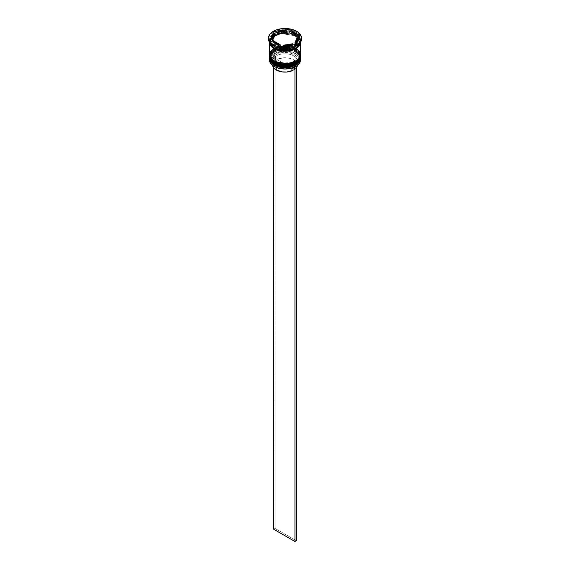 <?xml version="1.0" encoding="UTF-8"?>
<svg xmlns="http://www.w3.org/2000/svg" width="570" height="570" viewBox="0 0 570 570"><rect width="100%" height="100%" fill="white"/><g stroke="black" fill="none" stroke-linecap="round" stroke-linejoin="round"><path stroke-width="0.43" stroke-dasharray="2.85 2.14" d="M274.156 64.232L274.448 64.203C277.113 66.234 287.601 68.635 295.552 64.203C303.219 59.615 299.065 53.559 295.552 52.02L295.965 51.307L300.504 57.634M295.552 50.908C299.065 52.447 303.219 58.503 295.552 63.099C287.601 67.524 277.113 65.123 274.448 63.099L274.156 63.405L274.448 63.099L272.588 61.795L270.358 58.689L270.358 55.326L272.588 52.219L274.448 50.908L279.286 49.041L285 48.386L290.714 49.041L295.552 50.908L297.412 52.219L299.642 55.326L299.642 58.689L297.412 61.795L295.552 63.099L290.714 64.966L282.086 65.457L279.286 64.966L274.448 63.099C270.935 61.56 266.781 55.504 274.448 50.908C282.399 46.483 292.887 48.885 295.552 50.908L295.552 50.908A14.927 8.614 180 0 1 299.927 57.007A14.927 8.614 180 0 1 290.714 64.966A14.927 8.614 180 0 1 274.448 63.099L274.448 64.203A14.927 8.614 0 0 0 290.714 66.07A14.927 8.614 0 0 0 299.927 58.112L299.642 56.43L297.412 53.324L293.293 50.951L287.914 49.661L279.286 50.153L274.448 52.02L272.588 53.324L270.358 56.43L270.358 59.793L272.588 62.9L274.448 64.203L274.448 63.099L272.588 61.795L270.358 58.689L270.358 55.326L272.588 52.219L274.448 50.908L279.286 49.041L287.914 48.55L290.714 49.041L295.552 50.908L297.412 52.219L299.642 55.326L299.642 58.689L297.412 61.795L295.552 63.099L290.714 64.966L287.914 65.457L282.086 65.457L279.286 64.966L274.448 63.099A14.927 8.614 180 0 1 270.073 57.007A14.927 8.614 180 0 1 279.286 49.041A14.927 8.614 180 0 1 295.552 50.908L295.552 52.02C292.887 49.989 282.399 47.595 274.448 52.02C266.781 56.615 270.935 62.671 274.448 64.203A14.927 8.614 180 0 1 274.448 52.02A14.927 8.614 180 0 1 295.552 52.02L295.552 52.02A14.927 8.614 180 0 1 295.552 64.203A14.927 8.614 180 0 1 274.448 64.203A14.927 8.614 0 0 1 270.073 58.112A14.927 8.614 0 0 1 279.286 50.153A14.927 8.614 0 0 1 295.552 52.02L295.552 50.908M300.504 57.556A15.504 8.956 0 0 0 295.965 51.307L281.687 48.735L272.788 51.963L269.496 57.477C268.926 49.419 286.988 45.251 295.844 50.88C299.328 53.373 300.882 55.575 300.504 57.477L295.965 51.15A15.504 8.956 180 0 1 300.504 57.242M269.496 57.477A15.504 8.956 180 0 1 279.065 49.205A15.504 8.956 180 0 1 295.965 51.15L295.965 51.307A15.504 8.956 0 0 0 279.129 49.348A15.504 8.956 0 0 0 269.496 57.556M295.552 64.203L298.787 61.41L299.927 58.112A14.927 8.614 0 0 0 295.552 52.02L295.965 52.255L295.552 52.02L295.965 51.307L281.687 48.892L272.788 52.119L269.496 57.634M274.156 61.859L274.448 61.831C277.113 63.861 287.601 66.255 295.552 61.831C303.219 57.235 299.065 51.186 295.552 49.647L295.965 48.935L300.504 55.262M295.552 48.536C299.065 50.075 303.219 56.131 295.552 60.726C287.601 65.151 277.113 62.75 274.448 60.726L274.156 61.033L274.448 60.726L272.588 59.415L270.358 56.309L270.358 52.946L272.588 49.846L274.448 48.536L279.286 46.669L285 46.013L290.714 46.669L295.552 48.536L297.412 49.846L299.642 52.946L299.642 56.309L297.412 59.415L295.552 60.726L290.714 62.593L282.086 63.085L279.286 62.593L274.448 60.726C270.935 59.187 266.781 53.131 274.448 48.536C282.399 44.111 292.887 46.512 295.552 48.536L295.552 48.536A14.927 8.614 180 0 1 295.759 48.657A14.927 8.614 180 0 1 299.927 54.627A14.927 8.614 180 0 1 290.714 62.593A14.927 8.614 180 0 1 274.448 60.726L274.448 61.831A14.927 8.614 0 0 0 290.714 63.698A14.927 8.614 0 0 0 299.927 55.739L299.642 54.057L297.412 50.951L293.293 48.571L287.914 47.289L279.286 47.78L276.707 48.571L272.588 50.951L270.358 54.057L270.358 57.42L272.588 60.527L274.448 61.831L274.448 60.726L272.588 59.415L270.358 56.309L270.358 52.946L272.588 49.846L274.448 48.536L279.286 46.669L287.914 46.177L290.714 46.669L295.552 48.536L297.412 49.846L299.642 52.946L299.642 56.309L297.412 59.415L295.552 60.726L290.714 62.593L287.914 63.085L282.086 63.085L279.286 62.593L274.448 60.726A14.927 8.614 180 0 1 270.073 54.627A14.927 8.614 180 0 1 274.241 48.657A14.927 8.614 180 0 1 295.552 48.536L295.552 49.647C292.887 47.616 282.399 45.215 274.448 49.647C266.781 54.236 270.935 60.292 274.448 61.831A14.927 8.614 180 0 1 274.448 49.647A14.927 8.614 180 0 1 295.552 49.647L295.552 49.647A14.927 8.614 180 0 1 295.552 61.831A14.927 8.614 180 0 1 274.448 61.831A14.927 8.614 0 0 1 270.073 55.739A14.927 8.614 0 0 1 279.286 47.78A14.927 8.614 0 0 1 295.552 49.647L295.552 48.536M300.504 55.183A15.504 8.956 0 0 0 295.965 48.935L281.687 46.362L272.788 49.583L269.496 55.105C268.926 47.046 286.988 42.878 295.844 48.507C299.328 51.001 300.882 53.195 300.504 55.105L295.965 48.778A15.504 8.956 180 0 1 300.504 54.87M269.496 55.105A15.504 8.956 180 0 1 279.065 46.833A15.504 8.956 180 0 1 295.965 48.778L295.965 48.935A15.504 8.956 0 0 0 279.129 46.975A15.504 8.956 0 0 0 269.496 55.183M295.552 61.831L298.787 59.038L299.927 55.739A14.927 8.614 0 0 0 295.552 49.647L295.965 49.882L295.552 49.647L295.965 48.935L281.687 46.519L272.788 49.747L269.496 55.262M274.106 47.787C276.856 49.875 287.686 52.355 295.894 47.787C303.81 43.042 299.521 36.794 295.894 35.205L295.552 35.796L299.927 41.888L293.044 49.148L299.927 41.888L295.552 35.796L295.894 35.205C293.144 33.11 282.314 30.63 274.106 35.205C266.19 39.943 270.479 46.199 274.106 47.787L270.764 44.902L269.589 41.496L269.888 39.758L272.189 36.551L274.106 35.205L279.101 33.274L285 32.597L290.899 33.274L295.894 35.205L297.811 36.551L300.112 39.758L300.411 41.496L299.236 44.902L295.894 47.787L293.564 48.892L285 50.388L279.101 49.711L274.106 47.787M276.956 49.148L274.448 47.98L270.073 41.888L273.251 36.58L281.808 33.473L295.552 35.796L281.808 33.473L273.251 36.58L270.073 41.888L274.441 48.051L276.956 49.148M295.894 66.384A15.312 8.842 0 0 0 295.83 53.915L295.965 53.68A15.504 8.956 180 0 1 300.461 59.301A15.504 8.956 0 0 0 295.965 53.68L295.965 52.255A15.504 8.956 180 0 1 300.483 58.119A15.504 8.956 0 0 0 295.965 52.255L295.965 53.68A15.504 8.956 0 0 0 279.065 51.742A15.504 8.956 0 0 0 269.496 60.014M300.483 55.746A15.504 8.956 0 0 0 295.965 49.882L295.965 49.882A15.504 8.956 180 0 1 300.483 55.746M295.965 46.241A15.504 8.956 0 0 0 295.965 33.58L296.649 32.397A16.473 9.512 180 0 1 301.452 38.568A16.473 9.512 0 0 0 296.649 32.397L296.649 31.286L296.649 32.397A16.473 9.512 0 0 0 278.694 30.331A16.473 9.512 0 0 0 268.527 39.123M300.504 57.007L299.328 53.58L295.965 50.673L295.965 49.882L295.965 50.673A15.504 8.956 0 0 0 279.065 48.735A15.504 8.956 0 0 0 269.496 57.007L269.788 55.254L272.104 52.034L274.035 50.673L279.065 48.735L288.028 48.222L293.614 49.562L295.965 50.673A15.504 8.956 0 0 1 300.49 56.608M300.504 54.627A15.504 8.956 0 0 0 296.165 48.414A15.504 8.956 0 0 0 295.965 48.3L295.965 35.953A15.504 8.956 180 0 1 300.504 42.287A15.504 8.956 180 0 1 300.504 42.337L300.504 42.337M300.504 39.914L300.411 42.486A15.504 8.956 0 0 0 300.504 41.496A15.504 8.956 0 0 0 295.965 35.162L295.965 33.58A15.504 8.956 180 0 1 300.504 39.914A15.504 8.956 180 0 1 296.3 46.042M269.596 42.522L272.645 36.965L281.487 33.623L295.552 35.796L300.411 42.287L299.236 38.881L295.894 35.995L290.899 34.065L285 33.388L279.101 34.065L274.106 35.995L270.764 38.881L269.596 42.522M293.906 34.449A12.597 7.275 0 0 0 289.795 32.868L293.906 34.449L293.906 32.868L293.906 34.449L296.649 36.822A12.597 7.275 0 0 0 293.906 34.449M275.567 56.309L275.567 60.263A12.405 7.161 0 0 0 272.595 64.916A12.405 7.161 0 0 0 272.624 65.407L273.279 62.572L275.567 60.263L293.058 70.359L275.567 60.263L275.567 56.309A12.405 7.161 0 0 0 276.229 66.027A12.405 7.161 180 0 1 272.595 60.962A12.405 7.161 180 0 1 275.567 56.309L274.882 55.119L273.429 56.295L272.382 57.606L271.634 60.449L272.738 63.256L275.545 65.628A13.374 7.724 180 0 1 274.882 55.119L275.567 56.309M276.229 67.417L276.229 66.027L275.545 65.628L279.656 67.246L284.516 67.887L289.439 67.452L293.75 66.013L294.939 66.697L296.307 65.906L295.118 65.222L297.618 62.736L298.367 59.893L297.262 57.086L296.051 55.824L290.344 53.088L282.991 52.533L276.251 54.328L275.061 53.644L273.693 54.435L274.882 55.119L273.693 54.435L275.061 53.644L276.251 54.328A13.374 7.724 180 0 1 294.455 54.713A13.374 7.724 180 0 1 295.118 65.222L294.434 65.614A12.405 7.161 0 0 0 293.771 55.896A12.405 7.161 0 0 0 276.942 55.518L276.251 54.328L276.942 55.518A12.405 7.161 180 0 1 290.194 54.456A12.405 7.161 180 0 1 297.405 60.962A12.405 7.161 180 0 1 294.434 65.614L294.434 69.569A12.405 7.161 0 0 0 296.307 67.866L294.434 69.569L294.434 65.614L295.118 65.222L296.307 65.906L294.939 66.897L293.75 66.013A13.374 7.724 180 0 1 275.545 65.628L276.229 66.027A12.405 7.161 0 0 0 293.058 66.405L293.75 66.013L293.058 66.405A12.405 7.161 180 0 1 276.229 66.027L276.229 67.417M269.539 59.301A15.504 8.956 180 0 1 279.642 51.614A15.504 8.956 180 0 1 295.965 53.68L295.83 53.915A15.312 8.842 0 0 0 274.17 53.915A15.312 8.842 0 0 0 274.17 66.419L270.85 63.555L269.981 61.895L269.981 58.446L270.85 56.786L274.17 53.915L276.493 52.818L285 51.329L293.507 52.818L295.83 53.915L299.15 56.786L300.019 58.446L300.019 61.895L299.15 63.555L295.83 66.419M293.058 67.688L293.058 66.405L293.058 67.688M292.688 45.358L292.688 44.93L292.688 45.358L288.263 46.619L283.333 46.804A12.597 7.275 0 0 0 292.688 45.358L283.333 46.804L292.688 45.358M283.333 46.384L283.333 46.804L283.333 46.384M280.205 46.32L276.094 44.738L273.351 42.365A12.597 7.275 0 0 0 280.205 46.32L273.351 42.365L280.205 46.32M275.018 35.155A12.597 7.275 0 0 0 272.403 39.594L272.831 37.713L275.018 35.155M286.667 32.383A12.597 7.275 0 0 0 277.312 33.837L281.737 32.568L286.667 32.383M268.548 38.568A16.473 9.512 180 0 1 279.143 30.231A16.473 9.512 180 0 1 296.649 32.397L295.965 33.58A15.504 8.956 0 0 0 274.035 33.58A15.504 8.956 0 0 0 274.035 46.241A15.504 8.956 180 0 1 269.496 39.914A15.504 8.956 180 0 1 279.065 31.642A15.504 8.956 180 0 1 295.965 33.58L295.965 35.162A15.504 8.956 0 0 0 279.065 33.224A15.504 8.956 0 0 0 269.496 41.496A15.504 8.956 0 0 0 269.589 42.486L269.788 39.75L270.672 38.069L274.035 35.162L279.065 33.224L285 32.54L290.935 33.224L295.965 35.162L299.328 38.069L300.504 41.496M269.496 42.337A15.504 8.956 180 0 1 269.496 42.287L270.672 38.86L274.035 35.953L279.065 34.015L285 33.331L290.935 34.015L295.965 35.953L299.328 38.86L300.504 42.287M269.496 42.287A15.504 8.956 180 0 1 279.065 34.015A15.504 8.956 180 0 1 295.965 35.953L295.965 48.3A15.504 8.956 0 0 0 273.835 48.414A15.504 8.956 0 0 0 269.496 54.627M299.328 51.207L297.896 49.654L293.614 47.189L285 45.678L276.386 47.189L272.104 49.654L270.672 51.207M269.517 55.746A15.504 8.956 180 0 1 279.442 47.859A15.504 8.956 180 0 1 295.965 49.882A15.504 8.956 0 0 0 274.035 49.882A15.504 8.956 0 0 0 269.517 55.746M269.517 58.119A15.504 8.956 180 0 1 279.442 50.231A15.504 8.956 180 0 1 295.965 52.255A15.504 8.956 0 0 0 274.035 52.255A15.504 8.956 0 0 0 269.517 58.119M280.946 46.747L280.946 48.329L296.079 45.992L296.079 44.41L296.079 45.992L300.134 37.257L299.556 36.922L300.134 37.257L300.134 35.668L300.134 37.257L296.079 45.992L280.946 48.329L280.946 46.747M269.866 40.356L269.866 41.938L280.946 48.329L269.866 41.938L269.866 40.356M270.444 40.691L269.866 41.938L270.444 40.691M286.667 31.229L277.312 32.675L286.667 31.229M296.649 35.24L289.795 31.286L296.649 35.24M297.597 39.594A12.597 7.275 0 0 0 297.49 38.632L294.982 44.032L297.49 38.632L297.576 40.064M297.49 38.632L297.49 37.05L297.49 38.632M297.269 65.97L297.091 63.313L295.246 60.883L289.973 58.354L283.176 57.834L276.942 59.472L276.942 55.518L276.942 59.472L294.434 69.569L276.942 59.472A12.405 7.161 0 0 1 290.194 58.411A12.405 7.161 0 0 1 297.405 64.916A12.405 7.161 0 0 1 297.376 65.407M273.693 67.866L273.693 54.435L273.693 67.866M296.307 540.709L275.061 528.44L275.061 53.644L275.061 528.44L273.693 529.238L275.061 528.44L296.307 540.709M299.927 41.888C300.803 48.877 282.919 53.359 274.348 47.759C270.779 44.838 269.353 42.878 270.073 41.888C269.197 34.898 287.081 30.424 295.652 36.017C299.221 38.945 300.647 40.905 299.927 41.888M295.965 52.255L295.552 52.02M295.965 49.882L295.552 49.647M299.927 57.007L299.927 58.112M299.927 54.627L299.927 55.739M272.595 60.962L272.595 64.916M275.545 65.628L276.229 66.027M269.496 39.914L269.496 41.496M270.073 54.627L270.073 55.739M270.073 57.007L270.073 58.112M274.035 49.882L274.448 49.647M274.035 52.255L274.448 52.02M297.405 60.962L297.405 64.916"/><path stroke-width="0.85" d="M300.504 57.242A15.504 8.956 180 0 1 300.504 57.477A15.504 8.956 180 0 1 290.935 65.749A15.504 8.956 180 0 1 274.035 63.812L274.156 63.405L274.035 63.812L288.313 66.227L297.212 62.999L300.504 57.477L297.212 63.156L288.313 66.384L274.035 63.968A15.504 8.956 0 0 0 290.935 65.906A15.504 8.956 0 0 0 300.504 57.634A15.504 8.956 0 0 0 300.504 57.556M274.035 63.812L274.035 63.812A15.504 8.956 180 0 1 269.496 57.477L274.035 63.812M269.496 57.556A15.504 8.956 0 0 0 269.496 57.634A15.504 8.956 0 0 0 274.035 63.968L269.496 57.477M300.504 57.634C301.074 65.7 283.012 69.861 274.156 64.232L279.286 66.07L285 66.733L290.714 66.07L295.552 64.203M300.504 55.105L300.504 54.863A15.504 8.956 180 0 1 300.504 55.105A15.504 8.956 180 0 1 290.935 63.377A15.504 8.956 180 0 1 274.035 61.439L274.156 61.033L274.035 61.439L288.313 63.854L297.212 60.627L300.504 55.105L297.212 60.783L288.313 64.011L274.035 61.596A15.504 8.956 0 0 0 290.935 63.534A15.504 8.956 0 0 0 300.504 55.262A15.504 8.956 0 0 0 300.504 55.183M274.035 61.439L274.035 61.439A15.504 8.956 180 0 1 269.496 55.105L274.035 61.439M269.496 55.183A15.504 8.956 0 0 0 269.496 55.262A15.504 8.956 0 0 0 274.035 61.596L269.496 54.863M300.504 55.262C301.074 63.327 283.012 67.488 274.156 61.859L279.286 63.698L285 64.353L290.714 63.698L295.552 61.831M293.044 49.148L276.956 49.148L293.044 49.148M269.496 58.589A15.504 8.956 180 0 1 269.517 58.119A15.504 8.956 0 0 0 274.035 64.916A15.504 8.956 180 0 1 269.496 58.589L269.496 60.014A15.504 8.956 0 0 0 274.035 66.341L274.035 64.916A15.504 8.956 0 0 0 291.306 66.768A15.504 8.956 0 0 0 300.483 58.119A15.504 8.956 180 0 1 300.504 58.589A15.504 8.956 180 0 1 290.935 66.861A15.504 8.956 180 0 1 274.035 64.916L274.035 66.341A15.504 8.956 0 0 0 290.935 68.286A15.504 8.956 0 0 0 300.504 60.014A15.504 8.956 0 0 0 300.461 59.301A15.504 8.956 180 0 1 295.965 66.341A15.504 8.956 180 0 1 274.035 66.341L274.17 66.419A15.312 8.842 0 0 0 295.83 66.419A15.312 8.842 0 0 0 295.894 66.384M269.496 56.216A15.504 8.956 180 0 1 269.517 55.746A15.504 8.956 0 0 0 274.035 62.543A15.504 8.956 180 0 1 269.496 56.216L269.496 57.007A15.504 8.956 0 0 0 274.035 63.334L274.035 62.543A15.504 8.956 0 0 0 291.306 64.396A15.504 8.956 0 0 0 300.483 55.746A15.504 8.956 180 0 1 300.504 56.216A15.504 8.956 180 0 1 290.935 64.481A15.504 8.956 180 0 1 274.035 62.543L274.035 63.334A15.504 8.956 0 0 0 290.935 65.279A15.504 8.956 0 0 0 300.504 57.007A15.504 8.956 0 0 0 300.49 56.608M268.527 38.012L268.527 39.123A16.473 9.512 0 0 0 273.351 45.849L273.351 44.738A16.473 9.512 180 0 1 268.527 38.012A16.473 9.512 180 0 1 278.694 29.227A16.473 9.512 180 0 1 296.649 31.286L291.306 29.227L285 28.5L281.787 28.685L275.844 30.103L271.299 32.725L269.781 34.371L268.841 36.159L268.841 39.872L271.299 43.299L275.844 45.921L278.694 46.804L285 47.524L291.306 46.804L294.156 45.921L298.701 43.299L301.16 39.872L301.16 36.159L298.701 32.725L296.649 31.286A16.473 9.512 180 0 1 301.473 38.012A16.473 9.512 180 0 1 291.306 46.804A16.473 9.512 180 0 1 273.351 44.738L273.351 45.849L274.035 46.241A15.504 8.956 0 0 0 295.965 46.241L296.649 45.849A16.473 9.512 180 0 1 273.351 45.849A16.473 9.512 0 0 0 291.306 47.908A16.473 9.512 0 0 0 301.473 39.123A16.473 9.512 0 0 0 301.452 38.568A16.473 9.512 180 0 1 296.649 45.849M300.504 42.337A15.504 8.956 180 0 1 290.892 50.566A15.504 8.956 180 0 1 274.035 48.614L274.035 60.962A15.504 8.956 0 0 0 290.935 62.9A15.504 8.956 0 0 0 300.504 54.627L299.328 51.207M296.3 46.042A15.504 8.956 180 0 1 274.035 46.241L274.035 47.823A15.504 8.956 0 0 0 290.13 49.939A15.504 8.956 0 0 0 300.411 42.486L299.328 44.923L295.965 47.823L293.614 48.942L288.028 50.274L279.065 49.768L274.035 47.823L274.035 46.241L273.351 45.849A16.473 9.512 180 0 1 268.548 38.568M300.404 42.522L296.913 47.93L288.078 51.001L274.106 48.578L274.441 48.051L274.106 48.578L269.596 42.522M289.795 32.868L289.795 31.286A12.597 7.275 180 0 1 293.906 32.868A12.597 7.275 180 0 1 296.649 35.24L296.649 36.822L289.795 32.868L289.795 31.286L296.649 35.24L293.906 32.868L289.054 30.858L286.667 31.229L289.054 30.858L289.054 29.277L300.134 35.668L296.079 44.41L280.946 46.747L269.866 40.356L273.921 31.614L289.054 29.277L289.054 30.858L296.649 35.24L296.649 36.822L289.795 32.868M272.603 65.201L273.636 67.787L276.229 69.982L276.229 67.417L276.229 69.982A12.405 7.161 0 0 0 293.058 70.359L293.058 67.688L293.058 70.359L286.824 72.005L282.221 71.898L276.229 69.982A12.405 7.161 0 0 1 272.624 65.407M295.965 66.341L290.857 68.336L285 69.013L279.143 68.336L274.035 66.341A15.504 8.956 180 0 1 269.539 59.301M292.688 44.93L292.688 43.776A12.597 7.275 180 0 1 283.333 45.222L283.333 46.384L283.333 45.222L288.263 45.037L292.688 43.776L283.333 45.222L292.688 43.776L292.688 44.93M280.205 46.32L280.205 44.738A12.597 7.275 180 0 1 273.351 40.784L273.351 42.365L273.351 40.784L276.094 43.156L280.205 44.738L273.351 40.784L280.205 44.738L280.205 46.32M272.403 38.012L272.403 39.594A12.597 7.275 0 0 0 272.51 40.563L272.51 38.974A12.597 7.275 180 0 1 272.403 38.012A12.597 7.275 180 0 1 275.018 33.573L275.018 35.155L272.51 40.563L272.424 39.123M277.312 33.837L277.312 32.248A12.597 7.275 180 0 1 286.667 30.801L286.667 32.383L277.312 33.837L277.312 32.248L286.667 30.801L279.414 31.493L277.312 32.248L286.667 30.801L286.667 32.383L277.312 33.837M272.51 38.974L275.018 33.573L272.831 36.131L272.51 38.974L275.018 33.573L275.018 35.155L272.51 40.563L272.51 38.974M269.589 42.486A15.504 8.956 0 0 0 274.035 47.823L270.672 44.923L269.589 42.486M270.672 51.207L269.788 52.882L269.788 56.38L272.104 59.608L276.386 62.073L281.972 63.413L288.028 63.413L293.614 62.073L297.896 59.608L300.212 56.38L300.504 42.287L299.328 45.714L295.965 48.614L290.935 50.559L285 51.236L279.065 50.559L274.035 48.614L270.672 45.714L269.496 42.287L269.496 54.627A15.504 8.956 0 0 0 274.035 60.962L274.035 48.614A15.504 8.956 180 0 1 269.496 42.337M269.589 42.287L270.764 45.693L274.106 48.578L279.101 50.502L285 51.186L290.899 50.502L295.894 48.578L299.236 45.693L300.411 42.287M269.496 57.007L270.672 60.427L274.035 63.334L279.065 65.279L285 65.956L290.935 65.279L295.965 63.334L299.328 60.427L300.212 58.753L300.504 56.216M274.035 46.241L273.351 45.849M296.079 44.41L280.946 46.747L269.866 40.356L273.921 31.614L273.921 33.195L270.444 40.691L273.921 33.195L273.921 31.614L289.054 29.277L300.134 35.668L296.079 44.41M277.312 32.675L273.921 33.195L277.312 32.675M299.556 36.922L296.649 35.24L299.556 36.922M297.597 39.565L297.169 41.475L294.982 44.032A12.597 7.275 0 0 0 297.597 39.594L297.597 38.012A12.597 7.275 180 0 1 294.982 42.451L294.982 44.032L294.982 42.451L297.169 39.893L297.49 37.05A12.597 7.275 180 0 1 297.597 38.012M297.49 37.05L294.982 42.451L297.49 37.05M296.307 67.866A12.405 7.161 0 0 0 297.376 65.407L296.307 67.866M294.939 66.897L294.939 541.5L273.693 529.238L273.693 67.866L273.693 529.238L294.939 541.5L294.939 66.897M296.307 66.141L296.307 540.709L294.939 541.5L296.307 540.709L296.307 66.141M274.156 64.232C270.65 61.71 269.097 59.515 269.496 57.634M274.156 61.859C270.65 59.337 269.097 57.143 269.496 55.262M300.504 58.589L300.504 60.014M301.473 38.012L301.473 39.123"/></g></svg>
